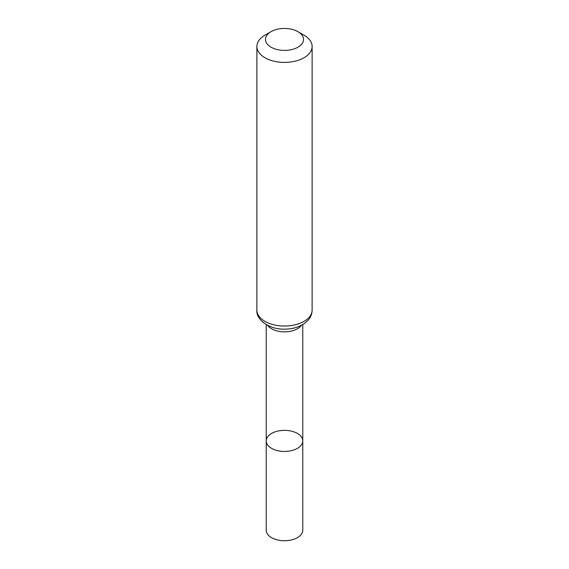 <?xml version="1.0" encoding="UTF-8"?>
<svg xmlns="http://www.w3.org/2000/svg" width="569" height="569" viewBox="0 0 569 569"><rect width="100%" height="100%" fill="white"/><g stroke="black" fill="none" stroke-linecap="round" stroke-linejoin="round"><path stroke-width="0.85" d="M266.228 440.904A18.272 10.548 0 0 0 284.5 451.452A18.272 10.548 0 0 0 302.772 440.904A18.272 10.548 180 0 1 291.492 450.648A18.272 10.548 180 0 1 271.577 448.365A18.272 10.548 180 0 1 266.228 440.904A18.272 10.548 180 0 1 284.5 430.356A18.272 10.548 180 0 1 302.772 440.904L302.772 530.201A18.272 10.548 0 0 1 291.492 539.953A18.272 10.548 0 0 1 271.577 537.662A18.272 10.548 0 0 1 266.228 530.201L266.228 324.579M304.031 35.178L297.943 31.665A19.012 10.975 180 0 1 297.943 47.191A19.012 10.975 180 0 1 271.057 47.191A19.012 10.975 180 0 1 271.057 31.665A19.012 10.975 180 0 1 297.943 31.665L304.031 35.178A27.625 15.946 180 0 1 312.125 46.459A27.625 15.946 180 0 1 284.5 62.405A27.625 15.946 180 0 1 256.875 46.459A27.625 15.946 180 0 1 264.969 35.178L271.057 31.665M301.35 325.368A18.272 10.548 180 0 1 284.5 331.834A18.272 10.548 180 0 1 267.65 325.368M312.125 310.084A27.625 15.946 180 0 1 284.5 326.037A27.625 15.946 180 0 1 256.875 310.084C255.908 319.714 269.286 329.736 284.941 329.145C290.233 329.081 295.105 328.1 299.564 326.208L304.472 323.477L308.22 320.098C310.766 317.146 312.068 313.803 312.125 310.084L312.125 46.459M302.772 324.579L302.772 440.904M256.875 46.459L256.875 310.084"/></g></svg>
